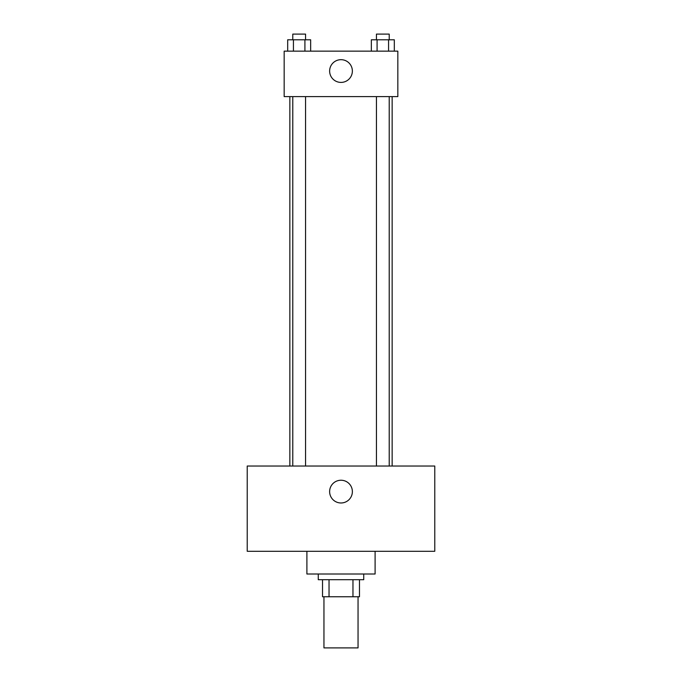 <?xml version="1.0" encoding="UTF-8"?>
<svg xmlns="http://www.w3.org/2000/svg" width="682" height="682" viewBox="0 0 682 682"><rect width="100%" height="100%" fill="white"/><g stroke="black" fill="none" stroke-linecap="round" stroke-linejoin="round"><path stroke-width="1.02" d="M323.95 596.75L323.95 647.9L358.05 647.9L358.05 596.75M352.961 579.7L352.961 596.75L322.526 596.75L322.526 579.7M352.961 596.75L359.474 596.75L359.474 579.7L359.474 596.75M363.736 574.014L363.736 579.7L318.264 579.7L318.264 574.014M329.039 579.7L329.039 596.75M306.9 551.286L306.9 574.014L375.1 574.014L375.1 551.286M434.775 551.286L247.225 551.286L247.225 466.036L434.775 466.036L434.775 551.286M341 480.239A11.364 11.364 0 0 1 350.846 497.289A11.364 11.364 0 0 1 331.154 497.289A11.364 11.364 0 0 1 341 480.239M392.15 96.614L392.15 466.036M376.438 466.036L376.438 96.614M305.562 96.614L305.562 466.036M397.836 96.614L284.164 96.614L284.164 51.15L397.836 51.15L397.836 96.614M352.364 71.039A11.364 11.364 0 0 1 335.314 80.885A11.364 11.364 0 0 1 335.314 61.201A11.364 11.364 0 0 1 352.364 71.039M394.315 51.15L394.315 39.786L371.349 39.786L371.349 51.15M388.57 39.786L388.57 51.15M377.086 39.786L377.086 51.15M376.438 39.786L376.438 34.1L389.217 34.1L389.217 39.786M310.651 51.15L310.651 39.786L287.685 39.786L287.685 51.15M304.914 39.786L304.914 51.15M293.43 39.786L293.43 51.15M292.783 39.786L292.783 34.1L305.562 34.1L305.562 39.786M289.85 96.614L289.85 466.036M389.217 466.036L389.217 96.614M292.783 96.614L292.783 466.036"/></g></svg>
